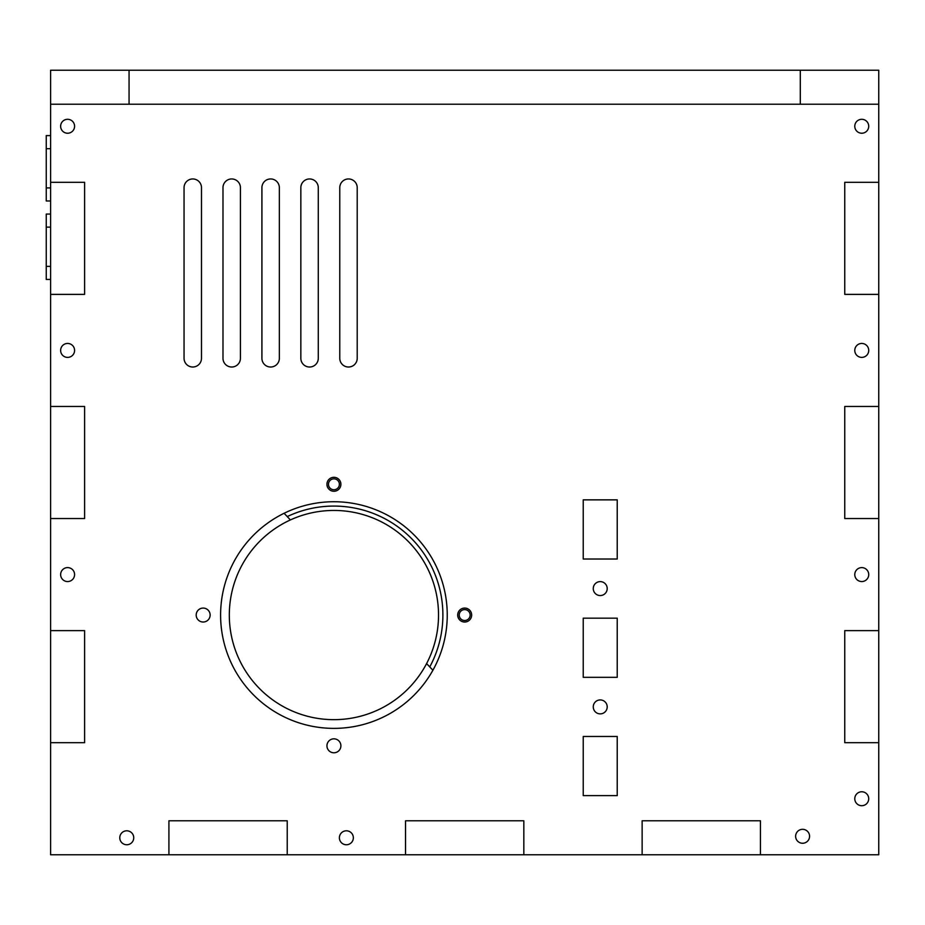 <?xml version="1.0" encoding="UTF-8"?>
<svg xmlns="http://www.w3.org/2000/svg" width="925" height="925" viewBox="0 0 925 925"><rect width="100%" height="100%" fill="white"/><g stroke="black" fill="none" stroke-linecap="round" stroke-linejoin="round"><path stroke-width="1.39" d="M50.609 200.979L46.25 200.979L46.25 135.605L50.609 135.605M50.609 279.442L46.25 279.442L46.25 214.057L50.609 214.057M432.9 670.232L426.598 663.572A104.606 104.606 0 0 0 290.404 519.931L284.091 513.271M333.925 489.741A5.446 5.446 0 0 0 338.642 481.567A5.446 5.446 0 0 0 329.208 481.567A5.446 5.446 0 0 0 333.925 489.741M464.674 620.502A5.446 5.446 0 0 0 469.403 612.327A5.446 5.446 0 0 0 459.956 612.327A5.446 5.446 0 0 0 464.674 620.502M429.755 666.913A108.965 108.965 0 0 0 287.236 516.589M426.598 663.572A104.606 104.606 0 0 1 258.006 687.021A104.606 104.606 0 0 1 290.404 519.931M50.609 104.224L50.609 182.306L84.603 182.306L50.609 182.306L50.609 294.381L84.603 294.381L84.603 182.306L84.603 294.381L50.609 294.381L50.609 406.457L84.603 406.457L50.609 406.457L50.609 518.543L84.603 518.543L84.603 406.457L84.603 518.543L50.609 518.543L50.609 630.619L84.603 630.619L50.609 630.619L50.609 742.694L84.603 742.694L84.603 630.619L84.603 742.694L50.609 742.694L50.609 854.781L168.917 854.781L168.917 820.776L168.917 854.781L405.532 854.781L405.532 820.776L405.532 854.781L642.135 854.781L642.135 820.776L642.135 854.781L760.442 854.781L760.442 820.776L642.135 820.776L760.442 820.776L760.442 854.781L878.75 854.781L878.75 630.619L844.756 630.619L844.756 742.694L844.756 630.619L878.75 630.619L878.75 406.457L844.756 406.457L844.756 518.543L844.756 406.457L878.75 406.457L878.75 182.306L844.756 182.306L844.756 294.381L844.756 182.306L878.75 182.306L878.75 70.219L50.609 70.219L50.609 104.224L878.75 104.224M168.917 820.776L287.224 820.776L287.224 854.781L287.224 820.776L168.917 820.776M405.532 820.776L523.827 820.776L523.827 854.781L523.827 820.776L405.532 820.776M878.75 294.381L844.756 294.381L878.75 294.381M878.75 742.694L844.756 742.694L878.75 742.694M878.75 518.543L844.756 518.543L878.75 518.543M326.941 745.816A6.972 6.972 0 0 0 337.405 751.852A6.972 6.972 0 0 0 337.405 739.769A6.972 6.972 0 0 0 326.941 745.816M196.192 615.056A6.972 6.972 0 0 0 206.645 621.091A6.972 6.972 0 0 0 206.645 609.008A6.972 6.972 0 0 0 196.192 615.056M326.941 484.295A6.972 6.972 0 0 0 337.405 490.331A6.972 6.972 0 0 0 337.405 478.248A6.972 6.972 0 0 0 326.941 484.295M457.702 615.056A6.972 6.972 0 0 0 468.166 621.091A6.972 6.972 0 0 0 468.166 609.008A6.972 6.972 0 0 0 457.702 615.056M201.488 358.299L201.488 187.671A8.718 8.718 0 0 0 192.77 178.953A8.718 8.718 0 0 0 184.052 187.671L184.052 358.299A8.718 8.718 0 0 0 192.77 367.017A8.718 8.718 0 0 0 201.488 358.299A8.718 8.718 0 0 1 192.77 367.017A8.718 8.718 0 0 1 184.052 358.299M222.983 358.299A8.718 8.718 0 0 0 231.701 367.017A8.718 8.718 0 0 0 240.419 358.299A8.718 8.718 0 0 1 231.701 367.017A8.718 8.718 0 0 1 222.983 358.299L222.983 187.671A8.718 8.718 0 0 1 231.701 178.953A8.718 8.718 0 0 1 240.419 187.671A8.718 8.718 0 0 0 231.701 178.953A8.718 8.718 0 0 0 222.983 187.671M240.419 358.299L240.419 187.671M279.35 358.299L279.35 187.671A8.718 8.718 0 0 0 270.632 178.953A8.718 8.718 0 0 0 261.914 187.671L261.914 358.299A8.718 8.718 0 0 0 270.632 367.017A8.718 8.718 0 0 0 279.35 358.299A8.718 8.718 0 0 1 270.632 367.017A8.718 8.718 0 0 1 261.914 358.299M318.281 358.299L318.281 187.671A8.718 8.718 0 0 0 309.563 178.953A8.718 8.718 0 0 0 300.845 187.671L300.845 358.299A8.718 8.718 0 0 0 309.563 367.017A8.718 8.718 0 0 0 318.281 358.299A8.718 8.718 0 0 1 309.563 367.017A8.718 8.718 0 0 1 300.845 358.299M357.212 358.299L357.212 187.671A8.718 8.718 0 0 0 348.494 178.953A8.718 8.718 0 0 0 339.776 187.671L339.776 358.299A8.718 8.718 0 0 0 348.494 367.017A8.718 8.718 0 0 0 357.212 358.299A8.718 8.718 0 0 1 348.494 367.017A8.718 8.718 0 0 1 339.776 358.299M60.634 574.575A6.972 6.972 0 0 0 71.098 580.623A6.972 6.972 0 0 0 71.098 568.54A6.972 6.972 0 0 0 60.634 574.575M60.634 350.425A6.972 6.972 0 0 0 71.098 356.46A6.972 6.972 0 0 0 71.098 344.377A6.972 6.972 0 0 0 60.634 350.425M60.634 126.263A6.972 6.972 0 0 0 71.098 132.298A6.972 6.972 0 0 0 71.098 120.227A6.972 6.972 0 0 0 60.634 126.263M593.26 706.897A6.972 6.972 0 0 0 603.724 712.932A6.972 6.972 0 0 0 603.724 700.861A6.972 6.972 0 0 0 593.26 706.897M339.394 837.784A6.972 6.972 0 0 0 349.858 843.82A6.972 6.972 0 0 0 349.858 831.737A6.972 6.972 0 0 0 339.394 837.784M854.781 798.737A6.972 6.972 0 0 0 865.233 804.773A6.972 6.972 0 0 0 865.233 792.702A6.972 6.972 0 0 0 854.781 798.737M854.781 574.575A6.972 6.972 0 0 0 865.233 580.623A6.972 6.972 0 0 0 865.233 568.54A6.972 6.972 0 0 0 854.781 574.575M854.781 350.425A6.972 6.972 0 0 0 865.233 356.46A6.972 6.972 0 0 0 865.233 344.377A6.972 6.972 0 0 0 854.781 350.425M593.26 588.589A6.972 6.972 0 0 0 603.724 594.625A6.972 6.972 0 0 0 603.724 582.553A6.972 6.972 0 0 0 593.26 588.589M119.787 837.784A6.972 6.972 0 0 0 130.252 843.82A6.972 6.972 0 0 0 130.252 831.737A6.972 6.972 0 0 0 119.787 837.784M795.627 836.293A6.972 6.972 0 0 0 806.08 842.328A6.972 6.972 0 0 0 806.08 830.245A6.972 6.972 0 0 0 795.627 836.293M854.781 126.263A6.972 6.972 0 0 0 865.233 132.298A6.972 6.972 0 0 0 865.233 120.227A6.972 6.972 0 0 0 854.781 126.263M617.229 795.627L617.229 736.473L583.236 736.473L583.236 795.627L583.236 736.473L617.229 736.473L617.229 795.627L583.236 795.627L617.229 795.627M617.229 677.32L617.229 618.166L583.236 618.166L583.236 677.32L583.236 618.166L617.229 618.166L617.229 677.32L583.236 677.32L617.229 677.32M617.229 559.012L617.229 499.858L583.236 499.858L583.236 559.012L583.236 499.858L617.229 499.858L617.229 559.012L583.236 559.012L617.229 559.012M220.601 615.056A113.324 113.324 0 0 0 390.581 713.198A113.324 113.324 0 0 0 390.581 516.913A113.324 113.324 0 0 0 220.601 615.056M201.488 187.671A8.718 8.718 0 0 0 192.77 178.953A8.718 8.718 0 0 0 184.052 187.671M279.35 187.671A8.718 8.718 0 0 0 270.632 178.953A8.718 8.718 0 0 0 261.914 187.671M318.281 187.671A8.718 8.718 0 0 0 309.563 178.953A8.718 8.718 0 0 0 300.845 187.671M357.212 187.671A8.718 8.718 0 0 0 348.494 178.953A8.718 8.718 0 0 0 339.776 187.671M46.25 187.902L50.609 187.902M46.25 148.682L50.609 148.682M46.25 266.365L50.609 266.365M46.25 227.134L50.609 227.134M129.061 104.224L129.061 70.219M800.298 104.224L800.298 70.219"/></g></svg>

